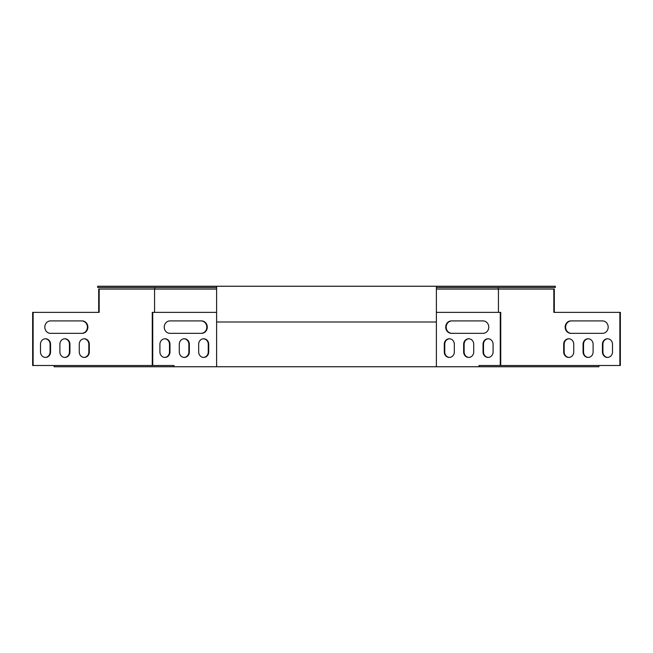 <?xml version="1.0" encoding="UTF-8"?>
<svg xmlns="http://www.w3.org/2000/svg" width="653" height="653" viewBox="0 0 653 653"><rect width="100%" height="100%" fill="white"/><g stroke="black" fill="none" stroke-linecap="round" stroke-linejoin="round"><path stroke-width="0.98" d="M216.616 287.5L97.689 287.5L97.689 286.251L555.311 286.251L555.311 287.5L436.384 287.5M216.616 286.251L216.616 321.994L436.384 321.994L436.384 286.251M154.802 289.05L154.802 287.5M498.198 287.5L498.198 289.05M436.384 312.363L500.271 312.363L500.271 365.5L479.008 365.5L479.008 366.749L598.891 366.749L598.891 365.5M500.271 312.363L500.745 312.363L500.745 365.5L620.35 365.5L620.35 312.363L619.877 312.363L619.877 365.5M54.109 365.5L54.109 366.749L173.992 366.749L173.992 365.5L152.729 365.5L152.729 312.363L216.616 312.363M33.123 365.5L33.123 312.363L32.65 312.363L32.65 365.5L152.729 365.5M479.008 366.749L173.992 366.749M216.616 321.994L216.616 366.749M436.384 366.749L436.384 321.994M500.745 365.5L500.271 365.5M451.933 333.34A6.22 5.746 90 0 1 446.187 327.12A6.22 5.746 90 0 1 451.933 320.909M488.305 357.42A5.436 5.028 90 0 1 483.514 351.983L483.514 344.213A5.436 5.028 90 0 1 488.305 338.785M468.919 357.42A5.436 5.028 90 0 1 464.136 351.983L464.136 344.213A5.436 5.028 90 0 1 468.919 338.785M449.542 357.42A5.436 5.028 90 0 1 444.75 351.983L444.75 344.213A5.436 5.028 90 0 1 449.542 338.785M483.04 320.909A6.22 5.746 90 0 1 488.779 327.12A6.22 5.746 90 0 1 483.04 333.34L451.452 333.34A6.22 5.746 90 0 1 445.713 327.12A6.22 5.746 90 0 1 451.452 320.909L483.04 320.909M483.04 344.213A5.436 5.028 90 0 1 488.069 338.776A5.436 5.028 90 0 1 493.088 344.213L493.088 351.983A5.436 5.028 90 0 1 488.069 357.42A5.436 5.028 90 0 1 483.04 351.983L483.04 344.213L483.514 344.213M463.654 344.213A5.436 5.028 90 0 1 468.683 338.776A5.436 5.028 90 0 1 473.711 344.213L473.711 351.983A5.436 5.028 90 0 1 468.683 357.42A5.436 5.028 90 0 1 463.654 351.983L463.654 344.213L464.136 344.213M444.277 344.213A5.436 5.028 90 0 1 449.305 338.776A5.436 5.028 90 0 1 454.325 344.213L454.325 351.983A5.436 5.028 90 0 1 449.305 357.42A5.436 5.028 90 0 1 444.277 351.983L444.277 344.213L444.75 344.213M152.255 365.5L152.255 312.363L152.729 312.363M201.067 333.34A6.22 5.746 90 0 0 206.813 327.12A6.22 5.746 90 0 0 201.067 320.909M203.458 357.42A5.436 5.028 90 0 0 208.25 351.983L208.25 344.213A5.436 5.028 90 0 0 203.458 338.785M164.695 357.42A5.436 5.028 90 0 0 169.486 351.983L169.486 344.213A5.436 5.028 90 0 0 164.695 338.785M184.081 357.42A5.436 5.028 90 0 0 188.864 351.983L188.864 344.213A5.436 5.028 90 0 0 184.081 338.785M169.96 320.909A6.22 5.746 90 0 0 164.221 327.12A6.22 5.746 90 0 0 169.96 333.34L201.548 333.34A6.22 5.746 90 0 0 207.287 327.12A6.22 5.746 90 0 0 201.548 320.909L169.96 320.909M208.723 344.213A5.436 5.028 90 0 0 203.695 338.776A5.436 5.028 90 0 0 198.675 344.213L198.675 351.983A5.436 5.028 90 0 0 203.695 357.42A5.436 5.028 90 0 0 208.723 351.983L208.723 344.213L208.25 344.213M169.96 344.213A5.436 5.028 90 0 0 164.931 338.776A5.436 5.028 90 0 0 159.912 344.213L159.912 351.983A5.436 5.028 90 0 0 164.931 357.42A5.436 5.028 90 0 0 169.96 351.983L169.96 344.213L169.486 344.213M189.346 344.213A5.436 5.028 90 0 0 184.317 338.776A5.436 5.028 90 0 0 179.289 344.213L179.289 351.983A5.436 5.028 90 0 0 184.317 357.42A5.436 5.028 90 0 0 189.346 351.983L189.346 344.213L188.864 344.213M98.693 312.363L98.693 289.05L216.616 289.05M436.384 289.05L553.834 289.05L553.834 312.363L619.877 312.363M554.307 312.363L554.307 289.05L553.834 289.05M498.435 312.363L498.435 289.05M154.565 289.05L154.565 312.363M33.123 312.363L99.166 312.363L99.166 289.05M81.658 320.909A6.22 5.746 -90 0 1 87.404 327.12A6.22 5.746 -90 0 1 81.658 333.34M84.049 338.785A5.436 5.028 -90 0 1 88.841 344.213L88.841 351.983A5.436 5.028 -90 0 1 84.049 357.42M45.294 338.785A5.436 5.028 -90 0 1 50.077 344.213L50.077 351.983A5.436 5.028 -90 0 1 45.294 357.42M64.671 338.785A5.436 5.028 -90 0 1 69.455 344.213L69.455 351.983A5.436 5.028 -90 0 1 64.671 357.42M82.139 333.34L50.55 333.34A6.22 5.746 -90 0 1 44.812 327.12A6.22 5.746 -90 0 1 50.55 320.909L82.139 320.909A6.22 5.746 -90 0 1 87.877 327.12A6.22 5.746 -90 0 1 82.139 333.34M79.266 351.983L79.266 344.213A5.436 5.028 -90 0 1 84.294 338.776A5.436 5.028 -90 0 1 89.314 344.213L89.314 351.983A5.436 5.028 -90 0 1 84.294 357.42A5.436 5.028 -90 0 1 79.266 351.983M40.502 351.983L40.502 344.213A5.436 5.028 -90 0 1 45.53 338.776A5.436 5.028 -90 0 1 50.55 344.213L50.55 351.983A5.436 5.028 -90 0 1 45.53 357.42A5.436 5.028 -90 0 1 40.502 351.983M59.888 351.983L59.888 344.213A5.436 5.028 -90 0 1 64.908 338.776A5.436 5.028 -90 0 1 69.936 344.213L69.936 351.983A5.436 5.028 -90 0 1 64.908 357.42A5.436 5.028 -90 0 1 59.888 351.983M571.342 320.909A6.22 5.746 -90 0 0 565.596 327.12A6.22 5.746 -90 0 0 571.342 333.34M568.951 338.785A5.436 5.028 -90 0 0 564.159 344.213L564.159 351.983A5.436 5.028 -90 0 0 568.951 357.42M607.706 338.785A5.436 5.028 -90 0 0 602.923 344.213L602.923 351.983A5.436 5.028 -90 0 0 607.706 357.42M588.329 338.785A5.436 5.028 -90 0 0 583.545 344.213L583.545 351.983A5.436 5.028 -90 0 0 588.329 357.42M570.861 333.34L602.45 333.34A6.22 5.746 -90 0 0 608.188 327.12A6.22 5.746 -90 0 0 602.45 320.909L570.861 320.909A6.22 5.746 -90 0 0 565.123 327.12A6.22 5.746 -90 0 0 570.861 333.34M573.734 351.983L573.734 344.213A5.436 5.028 -90 0 0 568.706 338.776A5.436 5.028 -90 0 0 563.686 344.213L563.686 351.983A5.436 5.028 -90 0 0 568.706 357.42A5.436 5.028 -90 0 0 573.734 351.983M612.498 351.983L612.498 344.213A5.436 5.028 -90 0 0 607.47 338.776A5.436 5.028 -90 0 0 602.45 344.213L602.45 351.983A5.436 5.028 -90 0 0 607.47 357.42A5.436 5.028 -90 0 0 612.498 351.983M593.112 351.983L593.112 344.213A5.436 5.028 -90 0 0 588.092 338.776A5.436 5.028 -90 0 0 583.064 344.213L583.064 351.983A5.436 5.028 -90 0 0 588.092 357.42A5.436 5.028 -90 0 0 593.112 351.983M69.455 351.983L69.936 351.983M69.455 344.213L69.936 344.213M188.864 351.983L189.346 351.983M50.077 351.983L50.55 351.983M50.077 344.213L50.55 344.213M169.486 351.983L169.96 351.983M88.841 351.983L89.314 351.983M88.841 344.213L89.314 344.213M208.25 351.983L208.723 351.983M444.75 351.983L444.277 351.983M583.545 351.983L583.064 351.983M583.545 344.213L583.064 344.213M464.136 351.983L463.654 351.983M602.923 351.983L602.45 351.983M602.923 344.213L602.45 344.213M483.514 351.983L483.04 351.983M564.159 351.983L563.686 351.983M564.159 344.213L563.686 344.213"/></g></svg>
